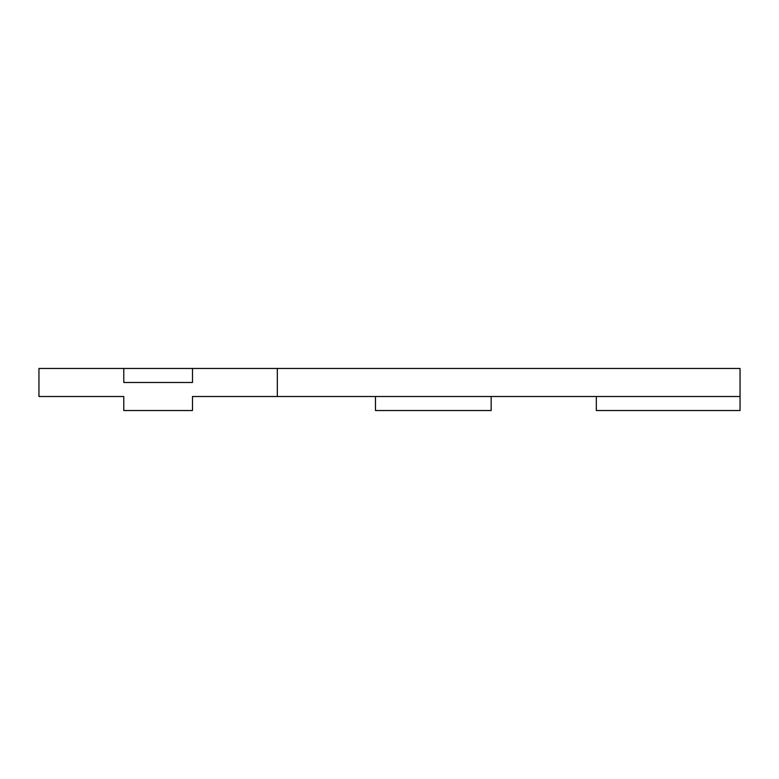 <?xml version="1.0" encoding="UTF-8"?>
<svg xmlns="http://www.w3.org/2000/svg" width="779" height="779" viewBox="0 0 779 779"><rect width="100%" height="100%" fill="white"/><g stroke="black" fill="none" stroke-linecap="round" stroke-linejoin="round"><path stroke-width="1.17" d="M119.576 396.511L123.783 396.511L119.576 396.511M192.491 396.511L277.324 396.511L277.324 368.467L38.95 368.467L38.95 396.511L123.783 396.511L123.783 410.533L192.491 410.533L192.491 396.511M596.324 396.511L596.324 410.533L740.05 410.533L740.05 396.511L277.324 396.511M740.05 396.511L740.05 368.467L277.324 368.467M123.783 368.467L123.783 382.489L192.491 382.489L192.491 368.467M491.159 396.511L491.159 410.533L375.478 410.533L375.478 396.511"/></g></svg>
